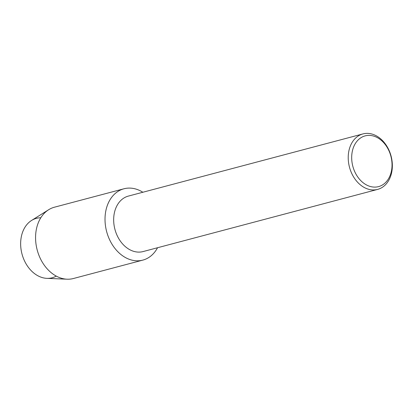 <?xml version="1.0" encoding="UTF-8"?>
<svg xmlns="http://www.w3.org/2000/svg" width="413" height="413" viewBox="0 0 413 413"><rect width="100%" height="100%" fill="white"/><g stroke="black" fill="none" stroke-linecap="round" stroke-linejoin="round"><path stroke-width="0.62" d="M56.276 276.106A30.748 23.061 -104.8 0 1 22.829 256.741A30.748 23.061 -104.8 0 1 40.815 217.765M377.637 189.402L143.079 251.569A28.698 21.528 -104.8 0 1 115.707 231.93A28.698 21.528 -104.8 0 1 128.376 196.087L362.934 133.92A28.698 21.528 -104.8 0 1 390.311 153.564A28.698 21.528 -104.8 0 1 377.637 189.402A28.698 21.528 -104.8 0 1 350.26 169.764A28.698 21.528 -104.8 0 1 362.934 133.92M157.549 247.733A36.896 27.676 -104.8 0 1 131.716 260.071A36.896 27.676 -104.8 0 1 107.638 234.863A36.896 27.676 -104.8 0 1 112.403 196.381A36.896 27.676 -104.8 0 1 142.846 192.251A36.896 27.676 -104.8 0 0 123.931 188.787A36.896 27.676 -104.8 0 0 107.638 234.863A36.896 27.676 -104.8 0 0 142.836 260.113A36.896 27.676 -104.8 0 0 157.549 247.733M390.166 153.837A26.236 19.679 -104.8 0 1 380.342 186.02A26.236 19.679 -104.8 0 1 353.549 168.654A26.236 19.679 -104.8 0 1 363.378 136.471A26.236 19.679 -104.8 0 1 390.166 153.837M142.836 260.113L73.39 278.522A36.896 27.676 -104.8 0 1 67.076 279.198L46.896 278.352A30.748 23.061 -104.8 0 1 22.829 256.741A30.748 23.061 -104.8 0 1 31.553 220.459L48.662 209.727A36.896 27.676 -104.8 0 1 54.485 207.192L123.931 188.787M67.076 279.198A36.896 27.676 -104.8 0 1 38.192 253.272A36.896 27.676 -104.8 0 1 48.662 209.727"/></g></svg>
